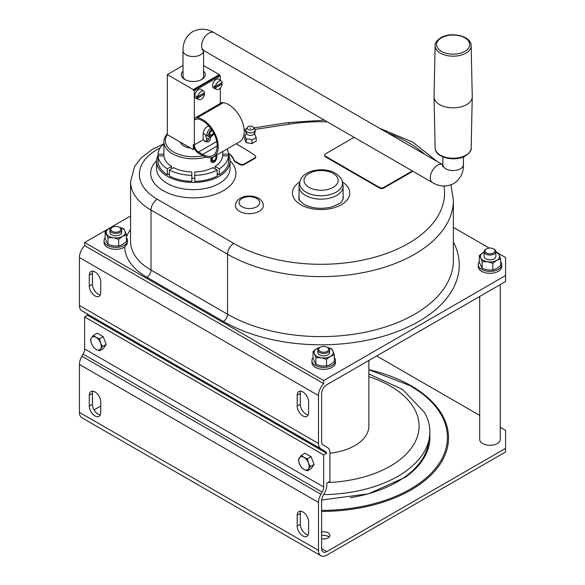 <?xml version="1.0" encoding="UTF-8"?>
<svg xmlns="http://www.w3.org/2000/svg" width="585" height="585" viewBox="0 0 585 585"><rect width="100%" height="100%" fill="white"/><g stroke="black" fill="none" stroke-linecap="round" stroke-linejoin="round"><path stroke-width="0.88" d="M130.579 215.989L84.628 242.526L84.628 245.627A11.758 6.786 -60 0 0 79.428 257.524L79.428 305.45A11.758 6.786 -60 0 0 81.863 310.832L325.275 451.364A7.349 4.241 -60 0 1 326.62 453.258L87.56 315.242L84.628 316.938L84.628 348.96L323.68 486.983L323.68 454.954L84.628 316.938M84.628 245.627L323.68 383.643A11.758 6.786 120 0 0 318.481 395.548L318.481 443.467A11.758 6.786 -60 0 0 320.916 448.849L81.863 310.832M84.628 242.526L323.68 380.542L323.68 383.643M84.628 348.96A7.349 4.241 120 0 1 83.099 354.086L81.863 356.228A11.758 6.786 120 0 0 79.428 364.426L79.428 412.352A11.758 6.786 120 0 0 81.863 417.734L320.916 555.75A11.758 6.786 -60 0 0 326.803 555.165L505.572 451.956L505.572 448.351L326.803 551.567A7.349 4.241 -60 0 1 323.125 551.933A7.349 4.241 -60 0 1 321.604 548.569L321.604 500.643A7.349 4.241 -60 0 1 323.125 495.524L324.361 493.374A11.758 6.786 120 0 0 326.803 485.184L326.803 483.159L329.918 481.36L329.918 452.929A11.758 6.786 -60 0 0 327.483 447.547L323.125 445.031A7.349 4.241 120 0 1 321.604 441.668L321.604 393.742A7.349 4.241 120 0 1 326.803 384.74L505.572 281.531L505.572 257.524L498.274 253.312M326.62 453.258L323.68 454.954M489.199 248.077L453.375 227.389M81.863 356.228L320.916 494.252A11.758 6.786 120 0 0 318.481 502.442L318.481 550.368A11.758 6.786 -60 0 0 320.916 555.75M86.222 313.348L325.275 451.364L86.222 313.348A7.349 4.241 -60 0 1 87.56 315.242M320.916 494.252L322.159 492.102A7.349 4.241 120 0 0 323.68 486.983M100.306 294.891A8.088 4.665 60 0 1 92.423 284.23L89.3 286.028L89.3 275.228A8.088 4.665 60 0 1 90.975 271.528A8.088 4.665 60 0 1 97.205 273.692A8.088 4.665 60 0 1 100.737 281.831L100.737 292.632A8.088 4.665 60 0 1 99.062 296.332A8.088 4.665 60 0 1 92.832 294.167A8.088 4.665 60 0 1 89.3 286.028M92.423 284.23L92.423 273.429A8.088 4.665 60 0 1 92.847 271.169M300.727 391.182A8.088 4.665 60 0 0 300.295 393.442L300.295 404.242L297.18 406.048L297.18 395.248A8.088 4.665 60 0 1 298.855 391.541A8.088 4.665 60 0 1 305.085 393.712A8.088 4.665 60 0 1 308.609 401.844L308.609 412.644A8.088 4.665 60 0 1 306.935 416.344A8.088 4.665 60 0 1 300.705 414.18A8.088 4.665 60 0 1 297.18 406.048M308.185 414.904A8.088 4.665 60 0 1 300.295 404.242M100.737 406.048L94.097 409.88M307.396 470.823L308.434 468.951A7.349 4.241 60 0 1 303.937 469.353L307.396 470.823L311.088 468.687L314.094 464.417L311.088 456.688L305.092 453.221L301.399 455.357L298.394 459.62L299.432 463.759A7.349 4.241 60 0 1 298.738 460.351A7.349 4.241 60 0 1 299.432 457.755A7.349 4.241 60 0 1 303.937 457.353A7.349 4.241 60 0 1 308.434 462.954L307.396 458.815L303.937 457.353L301.399 455.357M103.216 336.667L97.212 333.201L93.52 335.337L91.56 337.742L90.521 339.607L91.56 343.739L93.52 347.336L96.057 349.34A7.349 4.241 60 0 1 91.56 343.739A7.349 4.241 60 0 1 90.858 340.338A7.349 4.241 60 0 1 91.56 337.742A7.349 4.241 60 0 1 96.057 337.34A7.349 4.241 60 0 1 100.561 342.934L99.523 338.803L103.216 336.667L106.214 344.404L103.216 348.675L99.523 350.803L100.561 348.938A7.349 4.241 60 0 1 96.057 349.34L99.523 350.803M323.68 380.542L505.572 275.528M329.092 537.162A6.245 3.605 0 0 0 328.097 536.416A6.245 3.605 0 0 0 321.604 535.567M321.604 538.763A6.245 3.605 0 0 0 329.925 535.363A6.245 3.605 0 0 0 328.097 532.818A6.245 3.605 0 0 0 321.604 531.962M505.572 448.351L505.572 430.348L500.27 427.291M376.689 355.943L479.693 415.409M500.27 284.588L500.27 439.35A10.289 5.938 180 0 1 493.923 444.841A10.289 5.938 180 0 1 482.705 443.554A10.289 5.938 180 0 1 479.693 439.35L479.693 296.471M308.609 532.664L308.609 521.864A8.088 4.665 -120 0 0 305.085 513.725A8.088 4.665 -120 0 0 298.855 511.561A8.088 4.665 -120 0 0 297.18 515.261L297.18 526.061A8.088 4.665 -120 0 0 300.705 534.2A8.088 4.665 -120 0 0 306.935 536.365A8.088 4.665 -120 0 0 308.609 532.664M100.737 412.652L100.737 401.844A8.088 4.665 -120 0 0 97.205 393.712A8.088 4.665 -120 0 0 90.975 391.548A8.088 4.665 -120 0 0 89.3 395.248L89.3 406.048A8.088 4.665 -120 0 0 92.832 414.18A8.088 4.665 -120 0 0 99.062 416.352A8.088 4.665 -120 0 0 100.737 412.652M100.306 414.911A8.088 4.665 -120 0 1 92.423 404.25L92.423 393.449L89.3 395.248M92.847 391.19A8.088 4.665 -120 0 0 92.423 393.449M300.727 511.202A8.088 4.665 -120 0 0 300.295 513.462L300.295 524.262A8.088 4.665 -120 0 0 308.185 534.924M310.401 466.552L308.434 462.954A7.349 4.241 60 0 1 309.129 466.355A7.349 4.241 60 0 1 308.434 468.951L310.401 466.552L314.094 464.417M307.396 458.815L311.088 456.688M303.937 469.353A7.349 4.241 60 0 1 299.432 463.759L301.399 467.356L303.937 469.353M102.521 346.532L100.561 342.934A7.349 4.241 60 0 1 101.256 346.342A7.349 4.241 60 0 1 100.561 348.938L102.521 346.532L106.214 344.404M99.523 338.803L96.057 337.34L93.52 335.337M323.644 494.625A108.773 62.8 0 0 0 429.858 431.847A108.773 62.8 0 0 0 424.549 412.462L402.473 389.398L368.857 373.983M329.918 453.192A47.773 27.583 0 0 0 368.857 426.085L368.857 360.462M105.146 237.737A11.758 6.786 0 0 0 104.05 240.603A11.758 6.786 0 0 0 111.304 246.877A11.758 6.786 0 0 0 124.122 245.407A11.758 6.786 0 0 0 127.567 240.603L127.12 243.982L124.707 246.958A75.699 43.707 0 0 0 146.872 277.261A5.879 3.393 120 0 0 151.025 270.058L227.536 314.233L227.536 254.226A132.29 76.379 0 0 0 371.709 270.782A132.29 76.379 0 0 0 453.375 200.216L450.998 184.897M104.05 240.603L104.05 242.526A11.758 6.786 0 0 0 111.304 248.793A11.758 6.786 0 0 0 124.122 247.323A11.758 6.786 0 0 0 124.707 246.958M479.327 261.736A11.758 6.786 0 0 0 478.223 264.61L478.223 266.526A11.758 6.786 0 0 0 485.484 272.8A11.758 6.786 0 0 0 498.296 271.33A11.758 6.786 0 0 0 501.74 266.526L501.74 264.61A11.758 6.786 0 0 0 500.636 261.736M313.026 357.749A11.758 6.786 0 0 0 311.922 360.616L311.922 362.539A11.758 6.786 0 0 0 319.183 368.813A11.758 6.786 0 0 0 331.995 367.343A11.758 6.786 0 0 0 335.439 362.539L335.439 360.616A11.758 6.786 0 0 0 334.335 357.749M158.052 155.244A36.745 21.214 0 0 0 156.553 161.248A36.745 21.214 0 0 0 167.317 176.246A36.745 21.214 0 0 0 207.361 180.845A36.745 21.214 0 0 0 230.044 161.248A36.745 21.214 0 0 0 228.545 155.244M239.492 211.317A13.967 8.066 180 0 1 235.404 205.62C235.96 195.96 250.672 193.759 258.482 198.235C261.627 200.121 263.243 202.578 263.33 205.62A13.967 8.066 180 0 1 254.709 213.064A13.967 8.066 180 0 1 239.492 211.317M379.548 188.063L379.548 187.463L325.501 156.261L325.501 156.86L379.548 188.063A2.94 1.696 0 0 0 383.709 188.063L383.709 187.463L412.33 170.937M325.501 156.86A2.94 1.696 180 0 1 324.638 155.661A2.94 1.696 180 0 1 324.682 155.361M412.849 171.237L383.709 188.063M239.974 164.005L239.974 164.604L234.834 161.635A2.94 1.696 0 0 1 234.007 160.707L234.007 160.107A2.94 1.696 0 0 0 234.834 161.036L239.974 164.005A2.94 1.696 0 0 0 244.128 164.005L254.848 157.818L254.848 158.418A2.94 1.696 0 0 0 255.711 157.219A2.94 1.696 0 0 0 255.682 156.977M254.848 158.418L244.128 164.604A2.94 1.696 0 0 1 239.974 164.604M234.007 160.707A23.517 13.579 0 0 0 228.53 153.943M246.585 132.963L245.21 135.479A5.631 3.247 0 0 0 244.903 136.137L244.727 139.354L246.263 142.667L252.003 143.559L256.201 141.131L256.201 137.534L255.718 137.811A5.631 3.247 0 0 0 256.025 137.153L256.201 137.534M299.037 195.653A22.215 12.826 0 0 0 299.162 199.28C298.079 199.032 299.732 200.735 304.12 204.392C311.768 208.406 320.719 209.328 330.986 207.156C344.192 202.425 341.362 201.094 343.007 199.28A22.215 12.826 0 0 0 343.132 195.653M194.768 180.516L194.768 178.198A29.396 16.972 180 0 1 191.829 178.198M169.416 173.833L167.339 174.805A35.276 20.365 180 0 1 158.052 161.869L158.052 155.866L163.939 155.866A29.396 16.972 180 0 0 171.5 166.403L167.339 168.809A35.276 20.365 180 0 1 158.052 155.866L158.052 154.169A35.276 20.365 180 0 1 163.902 143.756M217.181 173.833L218.22 174.432A33.806 19.517 0 0 0 218.41 174.315M342.313 181.847A21.396 12.351 180 0 1 330.488 194.483A21.396 12.351 180 0 1 305.955 192.121A21.396 12.351 180 0 1 299.856 181.847C302.328 169.957 323.863 166.374 335.344 173.233C339.958 176.538 342.283 179.405 342.313 181.847L342.956 184.831A22.047 12.731 180 0 1 343.132 186.418L343.132 197.218A22.047 12.731 180 0 1 342.196 200.882M299.966 200.882A22.047 12.731 180 0 1 299.037 197.218L299.037 186.418A22.047 12.731 180 0 1 299.206 184.831L299.856 181.847M343.132 186.418A22.047 12.731 180 0 1 329.523 198.176A22.047 12.731 180 0 1 305.494 195.419A22.047 12.731 180 0 1 299.037 186.418M217.181 170.008L217.181 176.005A35.276 20.365 180 0 1 194.768 181.365L194.768 171.968A29.396 16.972 180 0 0 213.02 167.602L217.181 170.008A35.276 20.365 180 0 1 194.768 175.368M215.097 166.403A29.396 16.972 180 0 0 222.658 155.866L228.545 155.866A35.276 20.365 180 0 1 219.265 168.809L215.097 166.403L215.097 168.802M218.22 174.432L219.265 174.805L219.265 168.809M167.339 174.805L167.339 168.809M171.5 166.403L171.5 168.802M191.829 175.368L191.829 181.365A35.276 20.365 180 0 1 169.416 176.005L169.416 170.008L173.577 167.602A29.396 16.972 180 0 0 191.829 171.968L191.829 175.368A35.276 20.365 180 0 1 169.416 170.008M227.009 149.014A35.276 20.365 180 0 1 228.545 154.169L228.545 161.869A35.276 20.365 180 0 1 219.265 174.805M163.902 154.169L158.052 154.169M228.545 154.169L222.695 154.169M205.986 157.124A29.396 16.972 180 0 1 163.902 141.819A29.396 16.972 180 0 1 167.317 133.877M211.609 157.519L210.805 159.551L210.944 161.409L212.019 162.491L213.781 162.374L215.243 161.241L216.443 159.23L216.969 156.86L216.538 155.054M202.9 155.756A27.926 16.124 180 0 1 173.27 151.851A27.926 16.124 180 0 1 167.361 134.638M206.527 137.592L206.527 140.612A13.228 7.634 180 0 1 206.483 141.256M190.673 148.1A13.228 7.634 180 0 1 180.334 142.133M216.157 155.274A3.934 2.274 -60 0 1 216.392 155.486A3.934 2.274 -60 0 1 216.545 158.703A3.934 2.274 -60 0 1 214.095 161.826L214.081 161.826A3.934 2.274 -60 0 1 212.53 162.184A3.934 2.274 -60 0 1 212.187 157.365M213.861 156.605A2.647 1.528 120 0 0 212.318 158.93A2.647 1.528 120 0 0 212.764 160.912A2.647 1.528 120 0 0 214.081 160.78A2.647 1.528 120 0 0 215.814 158.447A2.647 1.528 120 0 0 215.412 156.327A2.647 1.528 120 0 0 214.315 156.341M214.081 161.833L214.081 160.78L212.216 159.69L214.081 160.78L214.095 161.826M212.362 130.696A2.647 1.528 120 0 0 209.986 132.7A2.647 1.528 120 0 0 210.169 135.406A2.647 1.528 120 0 0 211.485 135.274A2.647 1.528 120 0 0 213.335 132.378M213.876 133.395A3.934 2.274 -60 0 1 211.492 136.327L211.485 135.274L209.62 134.192L211.485 135.274L211.492 136.327A3.934 2.274 -60 0 1 209.927 136.678A3.934 2.274 -60 0 1 208.867 133.541A3.934 2.274 -60 0 1 211.755 129.76M210.878 128.503A4.409 2.545 120 0 0 210.242 128.795A4.409 2.545 120 0 0 207.361 132.678A4.409 2.545 120 0 0 208.033 136.21A4.409 2.545 120 0 0 208.494 136.385L209.927 136.678M311.922 360.616A11.758 6.786 0 0 0 319.183 366.89A11.758 6.786 0 0 0 331.995 365.42A11.758 6.786 0 0 0 335.439 360.616M127.567 240.603A11.758 6.786 0 0 0 126.462 237.737M478.223 264.61A11.758 6.786 0 0 0 485.484 270.877A11.758 6.786 0 0 0 498.296 269.407A11.758 6.786 0 0 0 501.74 264.61M320.149 347.3L319.527 347.658A5.879 3.393 0 0 0 317.801 350.057L317.801 352.455A5.879 3.393 0 0 0 319.527 354.861A5.879 3.393 0 0 0 325.933 355.592A5.879 3.393 0 0 0 329.56 352.455L329.56 350.057A5.879 3.393 0 0 0 327.841 347.658L327.212 347.3A4.994 2.888 0 0 0 320.149 347.3A4.994 2.888 0 0 0 320.149 351.38A4.994 2.888 0 0 0 327.212 351.38A4.994 2.888 0 0 0 327.212 347.3L327.841 347.658M317.801 350.057A5.879 3.393 0 0 0 319.527 352.455A5.879 3.393 0 0 0 325.933 353.194A5.879 3.393 0 0 0 329.56 350.057M112.269 227.28L111.647 227.645A5.879 3.393 0 0 0 111.647 227.645A5.879 3.393 0 0 0 109.929 230.044L109.929 232.442A5.879 3.393 0 0 0 111.647 234.841A5.879 3.393 0 0 0 118.053 235.579A5.879 3.393 0 0 0 121.687 232.442L121.687 230.044A5.879 3.393 0 0 0 119.962 227.645A5.879 3.393 0 0 0 119.962 227.638L119.34 227.28A4.994 2.888 0 0 0 112.269 227.28A4.994 2.888 0 0 0 112.269 231.36A4.994 2.888 0 0 0 119.34 231.36A4.994 2.888 0 0 0 119.34 227.28L119.962 227.645M109.929 230.044A5.879 3.393 0 0 0 111.647 232.442A5.879 3.393 0 0 0 118.053 233.181A5.879 3.393 0 0 0 121.687 230.044M486.449 248.881L485.821 249.247A5.879 3.393 0 0 0 484.102 251.645L484.102 256.442A5.879 3.393 0 0 0 485.821 258.848A5.879 3.393 0 0 0 492.234 259.579A5.879 3.393 0 0 0 495.861 256.442L495.861 251.645A5.879 3.393 0 0 0 494.142 249.247L493.513 248.881A4.994 2.888 0 0 0 486.449 248.881A4.994 2.888 0 0 0 486.449 252.969A4.994 2.888 0 0 0 493.513 252.969A4.994 2.888 0 0 0 493.513 248.881L494.142 249.247M484.102 251.645A5.879 3.393 0 0 0 485.821 254.044A5.879 3.393 0 0 0 492.234 254.782A5.879 3.393 0 0 0 495.861 251.645M482.179 268.413L479.327 262.263L479.327 255.491L480.753 257.875A9.557 5.514 0 0 0 487.51 261.773A9.557 5.514 0 0 0 496.738 260.347L500.636 258.789L500.636 265.561L496.738 268.508L492.841 270.065L487.51 269.934L482.179 268.413L482.179 261.649L487.51 261.773L492.841 263.294L496.738 260.347A9.557 5.514 0 0 0 499.21 255.016L497.784 252.64L495.861 251.945M492.841 270.065L492.841 263.294M484.102 252.098A9.557 5.514 0 0 0 483.225 252.544A9.557 5.514 0 0 0 480.753 257.875L482.179 261.649M500.636 258.789L499.21 255.016A9.557 5.514 0 0 0 495.861 252.098M484.102 252.077L479.327 255.491M112.166 227.338A9.557 5.514 0 0 0 109.051 228.545L105.146 231.492L105.146 238.256L106.58 242.029L108.006 244.413L113.336 245.934L118.66 246.058L122.565 244.501L126.462 241.554L126.462 234.79L125.036 231.017L123.61 228.633L119.413 227.324M108.006 244.413L108.006 237.642L113.336 237.773L118.66 239.294L122.565 236.34L126.462 234.79M118.66 246.058L118.66 239.294M105.146 231.492L108.006 237.642M112.949 226.987L109.051 228.545A9.557 5.514 0 0 0 106.58 233.868A9.557 5.514 0 0 0 113.336 237.773A9.557 5.514 0 0 0 122.565 236.34A9.557 5.514 0 0 0 125.036 231.017A9.557 5.514 0 0 0 119.442 227.338M315.878 364.426L313.026 358.276L313.026 351.505L314.452 353.888A9.557 5.514 0 0 0 321.209 357.786A9.557 5.514 0 0 0 330.437 356.36L334.335 354.802L334.335 361.574L330.437 364.521L326.54 366.078L321.209 365.947L315.878 364.426L315.878 357.662L321.209 357.786L326.54 359.307L330.437 356.36A9.557 5.514 0 0 0 332.909 351.029L331.483 348.653L327.286 347.336M326.54 366.078L326.54 359.307M320.046 347.358A9.557 5.514 0 0 0 316.924 348.558A9.557 5.514 0 0 0 314.452 353.888L315.878 357.662M334.335 354.802L332.909 351.029A9.557 5.514 0 0 0 327.322 347.358M320.829 347L316.924 348.558L313.026 351.505M325.501 156.261A2.94 1.696 180 0 1 324.638 155.062A2.94 1.696 180 0 1 325.501 153.862L354.13 137.336M379.548 187.463A2.94 1.696 0 0 0 383.709 187.463M234.007 160.107A23.517 13.579 0 0 0 228.45 153.292M254.848 157.818A2.94 1.696 0 0 0 255.711 156.619A2.94 1.696 0 0 0 255.038 155.537A241.861 139.639 0 0 0 239.455 145.702A241.861 139.639 0 0 0 236.069 143.778M247.411 127.354L246.124 129.146A4.695 2.713 0 0 0 245.81 129.826A4.775 4.775 0 0 0 247.097 134.287A3.898 2.252 0 0 0 249.459 135.332A3.898 2.252 0 0 0 253.831 134.287A4.775 4.775 0 0 0 255.118 129.826A4.695 2.713 0 0 0 254.804 129.146L253.524 127.354A3.305 1.909 0 0 0 251.323 126.243A3.305 1.909 0 0 0 247.411 127.354A3.305 1.909 0 0 0 249.612 129.936A3.305 1.909 0 0 0 252.954 129.343A3.305 1.909 0 0 0 253.524 127.354M244.903 136.137L246.088 138.689A5.631 3.247 0 0 0 246.928 139.171L249.137 138.938L251.345 139.852A5.631 3.247 0 0 0 252.486 139.676L251.345 139.852M244.727 135.757L245.21 135.479M252.003 143.559L252.003 139.954M252.486 139.676L255.718 137.811M246.928 139.171L246.088 138.689M246.263 142.667L246.263 139.069M245.81 129.826A4.695 2.713 0 0 0 249.247 132.802A4.695 2.713 0 0 0 255.118 129.826M250.819 128.144L250.095 128.086L250.819 128.144M256.025 137.153L254.841 134.601M201.116 79.816A10.289 5.938 0 0 0 203.587 75.955L203.587 50.602A10.289 5.938 0 0 1 200.575 54.8A10.289 5.938 0 0 1 189.364 56.087A10.289 5.938 0 0 1 183.01 50.602L183.01 75.955A10.289 5.938 0 0 0 185.482 79.816M194.571 148.882L193.299 149.614L193.306 144.458A7.349 4.241 -120 0 0 198.498 153.219L202.651 155.617A22.047 12.731 -120 0 0 213.679 156.707A22.047 12.731 -120 0 0 215.843 135.625A22.047 12.731 -120 0 0 197.459 117.643A8.819 5.089 -120 0 0 195.127 117.995A8.819 5.089 -120 0 0 194.395 118.587L195.266 119.749L196.575 118.989M193.299 149.614L167.317 134.616L167.317 74.602L183.01 65.542M197.854 98.017L204.545 94.156A4.812 2.779 -60 0 1 201.196 99.296A4.812 2.779 -60 0 1 198.944 99.611A4.812 2.779 -60 0 1 197.854 98.017L196.611 97.417L203.5 93.439L204.545 94.156M220.326 80.299L220.326 75.809L219.287 75.209L193.299 90.207L194.337 90.807L194.337 144.817A5.879 3.393 -120 0 0 198.498 152.02L202.651 154.418A20.577 11.883 -120 0 0 212.94 155.434A20.577 11.883 -120 0 0 214.966 135.757A20.577 11.883 -120 0 0 197.803 118.974A7.349 4.241 -120 0 0 195.858 119.267A7.349 4.241 -120 0 0 195.266 119.749M193.299 90.207L193.299 89.607L167.317 74.602M205.84 134.945L205.84 136.451L206.951 138.294L208.786 139.354M197.854 96.576A4.812 2.779 -60 0 1 201.196 91.443A4.812 2.779 -60 0 1 203.748 91.297A4.812 2.779 -60 0 1 204.545 92.715L197.854 96.576L196.611 95.977A4.951 2.859 -60 0 0 196.611 97.417M219.287 75.209L219.287 74.602L193.299 89.607M211.061 136.539L210 140.283L208.494 141.855L205.459 141.767L203.302 139.639A5.879 3.393 -60 0 1 203.17 138.513L203.17 133.716A5.879 3.393 -60 0 1 208.83 125.972M213.679 156.707L239.66 141.709A22.047 12.731 -120 0 0 241.824 120.627A22.047 12.731 -120 0 0 223.441 102.638A8.819 5.089 -120 0 0 221.108 102.989L195.127 117.995M204.297 141.087L206.103 141.321L207.741 140.634L209.81 136.656M198.944 99.611L196.085 98.346A5.148 2.969 -60 0 1 195.097 94.287A5.148 2.969 -60 0 1 198.498 89.607A5.148 2.969 -60 0 1 201.225 89.454L203.748 91.297M435.13 45.652L434.033 96.671A19.108 11.035 0 0 0 434.033 96.942A19.108 11.035 0 0 0 445.938 107.026A19.108 11.035 0 0 0 466.654 104.605A19.108 11.035 0 0 0 472.249 96.942A19.108 11.035 0 0 0 472.249 96.671L471.159 45.652C471.4 35.839 450.933 31.385 440.71 37.769C436.556 40.782 434.699 43.407 435.13 45.652A18.018 10.406 0 0 0 446.143 55.363A18.018 10.406 0 0 0 465.887 53.133A18.018 10.406 0 0 0 471.159 45.652M203.587 65.542L219.287 74.602M220.326 103.443L220.326 87.874M218.87 81.242A4.812 2.779 -60 0 1 221.415 81.096A4.812 2.779 -60 0 1 222.212 82.514L215.521 86.375A4.812 2.779 -60 0 1 218.87 81.242M221.189 83.107A4.951 2.859 -60 0 1 221.174 83.238L222.212 83.955A4.812 2.779 -60 0 1 218.87 89.096A4.812 2.779 -60 0 1 216.618 89.41A4.812 2.779 -60 0 1 215.521 87.816L222.212 83.955M216.618 89.41L213.759 88.145A5.148 2.969 -60 0 1 212.764 84.086A5.148 2.969 -60 0 1 216.165 79.406A5.148 2.969 -60 0 1 218.892 79.253L221.415 81.096M221.174 83.238L214.278 87.216A4.951 2.859 -60 0 1 214.278 85.776L215.521 86.375M214.278 87.216L215.521 87.816M203.587 71.107A11.941 6.896 180 0 1 201.745 79.48L201.745 79.48A11.941 6.896 180 0 1 184.853 79.48A11.941 6.896 180 0 1 183.01 71.107M194.337 90.807L220.326 75.809M79.428 305.45L318.481 443.467M79.428 364.426L318.481 502.442M79.428 257.524L318.481 395.548M83.099 354.086L322.159 492.102M92.423 273.429L89.3 275.228M300.295 393.442L297.18 395.248M79.428 412.352L318.481 550.368M321.604 511.436A127.45 73.586 0 0 0 438.933 465.872A127.45 73.586 0 0 0 411.204 385.822A127.45 73.586 0 0 0 368.857 369.632M321.604 548.569L326.803 551.567M321.604 510.405A126.36 72.95 0 0 0 435.35 468.592A126.36 72.95 0 0 0 418.962 391.314L410.114 385.661L368.857 369.698M321.633 499.985L368.462 493.828L405.383 477.192A108.825 62.829 0 0 0 429.77 434.297M350.349 497.711A107.735 62.2 0 0 0 428.666 441.105M92.423 404.25L89.3 406.048M300.295 513.462L297.18 515.261M300.295 524.262L297.18 526.061M327.892 482.523A97.995 56.577 0 0 0 419.079 426.085A97.995 56.577 0 0 0 368.857 376.689M130.579 229.466A75.699 43.707 0 0 0 126.462 236.976M160.312 147.8A61.001 35.217 0 0 0 157.263 199.251A8.819 5.089 120 0 0 151.025 210.052A69.82 40.314 0 0 1 130.579 181.547L130.579 241.554A69.82 40.314 0 0 0 151.025 270.058L151.025 210.052L227.536 254.226A8.819 5.089 120 0 1 233.773 243.426A123.472 71.282 0 0 0 373.881 257.458A123.472 71.282 0 0 0 443.956 186.023M146.872 277.261L223.382 321.436A138.17 79.772 0 0 0 392.016 333.487A138.17 79.772 0 0 0 453.375 242.007M223.382 321.436A5.879 3.393 120 0 0 227.536 314.233A132.29 76.379 0 0 0 371.709 330.788A132.29 76.379 0 0 0 453.375 260.223L453.375 200.216M156.553 161.248L156.553 168.451A36.745 21.214 0 0 0 167.317 183.449A36.745 21.214 0 0 0 207.361 188.048A36.745 21.214 0 0 0 230.044 168.451L230.044 161.248M156.561 160.765A42.625 24.614 0 0 0 163.156 190.651A42.625 24.614 0 0 0 219.39 192.714A42.625 24.614 0 0 0 230.037 160.765M299.842 181.906A28.665 16.548 0 0 0 300.814 204.721A28.665 16.548 0 0 0 340.843 204.999A28.665 16.548 0 0 0 342.32 181.906M157.263 199.251L233.773 243.426M424.907 154.44A123.472 71.282 0 0 0 387.906 133.073M327.256 121.819A123.472 71.282 0 0 0 289.129 124.159L254.98 129.439M245.685 130.879L244.223 131.106M309.026 187.375A17.053 9.843 180 0 1 309.026 173.452A17.053 9.843 180 0 1 333.143 173.452A17.053 9.843 180 0 1 333.143 187.375A17.053 9.843 180 0 1 309.026 187.375M289.129 124.159A8.819 1.865 -98.8 0 0 287.776 122.645L253.897 127.888M242.088 206.819A10.289 5.938 180 0 1 242.088 198.417A10.289 5.938 180 0 1 256.639 198.417A10.289 5.938 180 0 1 256.639 206.819A10.289 5.938 180 0 1 242.088 206.819M234.834 161.036L234.834 161.635M244.128 164.005L244.128 164.604M183.01 50.602C182.856 42.442 186.088 36.109 192.721 31.597C199.946 28.109 207.053 28.475 214.037 32.687A10.289 5.938 120 0 0 208.889 33.199A10.289 5.938 120 0 0 202.169 42.266A10.289 5.938 120 0 0 203.748 50.515L432.41 182.527C439.386 186.747 446.494 187.105 453.719 183.624C460.358 179.105 463.591 172.772 463.43 164.619L463.43 156.904M214.037 32.687L442.699 164.707A10.289 5.938 120 0 0 437.551 165.219A10.289 5.938 120 0 0 430.831 174.286A10.289 5.938 120 0 0 432.41 182.527M443.43 165.796L442.574 166.586L442.852 164.619A10.289 5.938 0 0 0 449.207 170.103A10.289 5.938 0 0 0 460.417 168.816A10.289 5.938 0 0 0 463.43 164.619M194.337 144.817L203.302 139.639M198.498 152.02L216.728 141.49M202.651 154.418L217.203 146.016M197.459 117.643L223.441 102.638M471.159 147.961C471.576 150.228 469.711 152.86 465.58 155.844C455.357 162.228 434.889 157.774 435.13 147.961A18.018 10.406 0 0 0 446.355 157.467A18.018 10.406 0 0 0 465.887 155.193A18.018 10.406 0 0 0 471.159 147.961L472.249 96.942M464.848 51.356A16.548 9.557 0 0 0 464.848 37.842A16.548 9.557 0 0 0 441.441 37.842A16.548 9.557 0 0 0 441.441 51.356A16.548 9.557 0 0 0 464.848 51.356M130.579 181.547L134.608 166.491L141.16 157.877L152.51 149.212L163.778 143.866M437.361 161.628L412.586 142.053L379.438 128.188M324.339 120.137L287.776 122.645M246.175 129.08L244.12 129.402M163.902 141.819L163.902 155.866M212.53 162.184L211.243 161.921M203.185 133.409L208.033 136.21M324.638 155.062L324.638 155.661M255.711 157.219L255.711 156.619M222.695 151.5L222.695 155.866M208.194 126.119L209.715 126.996M254.343 132.963L255.14 134.821M203.01 49.418L201.898 49.762L203.748 50.515M435.13 147.961L434.033 96.942M442.852 164.619L442.852 156.904"/></g></svg>
